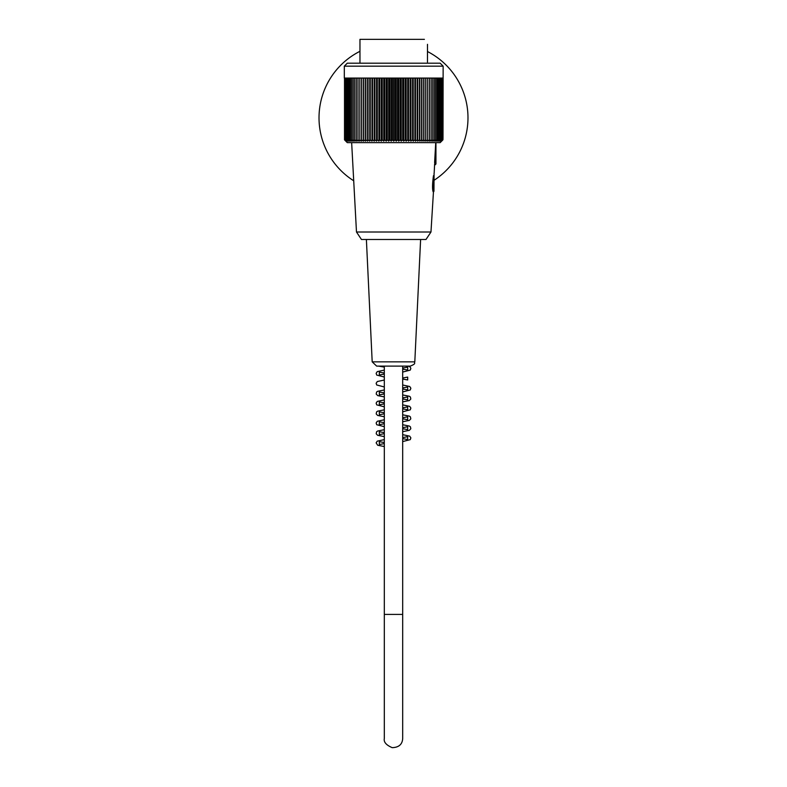 <?xml version="1.0" encoding="UTF-8"?>
<svg xmlns="http://www.w3.org/2000/svg" width="787" height="787" viewBox="0 0 787 787"><rect width="100%" height="100%" fill="white"/><g stroke="black" fill="none" stroke-linecap="round" stroke-linejoin="round"><path stroke-width="1.18" d="M427.469 62.114L427.489 44.495M427.498 44.318L427.459 45.803L427.498 44.318M359.964 63.186L359.964 39.35L362.689 39.35M424.4 39.35L359.964 39.35M443.14 66.167L344.312 66.167L344.312 78.08L443.002 78.08L443.002 137.676L443.14 66.167L440.159 63.186L347.293 63.186L344.312 66.167M443.002 137.676L442.953 139.712A186.735 125.674 90 0 1 441.596 141.148A184.719 136.623 90 0 0 442.806 139.978A184.719 130.612 90 0 1 441.645 141.148L440.159 142.644L347.293 142.644L345.808 141.148A185.722 131.331 90 0 1 344.519 139.85L344.519 78.08M442.953 139.712A186.735 145.123 -90 0 1 441.389 141.148A185.722 116.879 -90 0 0 442.53 139.85A185.722 150.258 -90 0 1 441.054 141.148A185.722 109.167 -90 0 0 442.127 139.85A185.722 155.757 -90 0 1 440.602 141.148A185.722 101.149 -90 0 0 441.596 139.85A185.722 160.843 -90 0 1 440.012 141.148A185.722 92.866 -90 0 0 440.927 139.85A185.722 165.486 -90 0 1 439.303 141.148A185.722 84.317 -90 0 0 440.13 139.85A185.722 169.667 -90 0 1 438.467 141.148A185.722 75.542 -90 0 0 439.205 139.85A185.722 173.386 -90 0 1 437.503 141.148A185.722 66.561 -90 0 0 438.162 139.85A185.722 176.632 -90 0 1 436.431 141.148A185.722 57.392 -90 0 0 436.992 139.85A185.722 179.397 -90 0 1 435.231 141.148A185.722 48.066 -90 0 0 435.703 139.85A185.722 181.669 -90 0 1 433.922 141.148A185.722 38.612 -90 0 0 434.296 139.85A185.722 183.44 -90 0 1 432.496 141.148A185.722 29.05 -90 0 0 432.781 139.85A185.722 184.709 -90 0 1 430.971 141.148A185.722 19.409 -90 0 0 431.158 139.85A185.722 185.466 -90 0 1 429.338 141.148A185.722 9.719 -90 0 0 429.436 139.85A185.722 185.722 0 0 1 427.616 141.148L427.616 139.85A185.722 185.466 90 0 1 425.797 141.148A185.722 9.719 -90 0 1 425.698 139.85A185.722 184.709 90 0 1 423.888 141.148A185.722 19.409 -90 0 1 423.691 139.85A185.722 183.44 90 0 1 421.891 141.148A185.722 29.05 -90 0 1 421.606 139.85A185.722 181.669 90 0 1 419.825 141.148A185.722 38.612 -90 0 1 419.451 139.85A185.722 179.397 90 0 1 417.69 141.148A185.722 48.066 -90 0 1 417.218 139.85A185.722 176.632 90 0 1 415.487 141.148A185.722 57.392 -90 0 1 414.916 139.85A185.722 173.386 90 0 1 413.214 141.148A185.722 66.561 -90 0 1 412.565 139.85A185.722 169.667 90 0 1 410.903 141.148A185.722 75.542 -90 0 1 410.165 139.85A185.722 165.486 90 0 1 408.532 141.148A185.722 84.317 -90 0 1 407.705 139.85A185.722 160.843 90 0 1 406.131 141.148A185.722 92.866 -90 0 1 405.216 139.85A185.722 155.757 90 0 1 403.692 141.148A185.722 101.149 -90 0 1 402.698 139.85A185.722 150.258 90 0 1 401.222 141.148A185.722 109.167 -90 0 1 400.15 139.85A185.722 144.336 90 0 1 398.734 141.148A185.722 116.879 -90 0 1 397.592 139.85A185.722 138.02 90 0 1 396.235 141.148A185.722 124.277 -90 0 1 395.015 139.85A185.722 131.331 90 0 1 393.726 141.148A185.722 131.331 -90 0 1 392.438 139.85A185.722 124.277 90 0 1 391.218 141.148A185.722 138.02 -90 0 1 389.87 139.85A185.722 116.879 90 0 1 388.719 141.148A185.722 144.336 -90 0 1 387.302 139.85A185.722 109.167 90 0 1 386.23 141.148A185.722 150.258 -90 0 1 384.754 139.85A185.722 101.149 90 0 1 383.761 141.148A185.722 155.757 -90 0 1 382.236 139.85A185.722 92.866 90 0 1 381.321 141.148A185.722 160.843 -90 0 1 379.747 139.85A185.722 84.317 90 0 1 378.921 141.148A185.722 165.486 -90 0 1 377.298 139.85A185.722 75.542 90 0 1 376.55 141.148A185.722 169.667 -90 0 1 374.887 139.85A185.722 66.561 90 0 1 374.238 141.148A185.722 173.386 -90 0 1 372.536 139.85A185.722 57.392 90 0 1 371.976 141.148A185.722 176.632 -90 0 1 370.234 139.85A185.722 48.066 90 0 1 369.762 141.148A185.722 179.397 -90 0 1 368.011 139.85A185.722 38.612 90 0 1 367.627 141.148A185.722 181.669 -90 0 1 365.847 139.85A185.722 29.05 90 0 1 365.562 141.148A185.722 183.44 -90 0 1 363.761 139.85A185.722 19.409 90 0 1 363.574 141.148A185.722 184.709 -90 0 1 361.754 139.85A185.722 9.719 90 0 1 361.666 141.148A185.722 185.466 -90 0 1 359.846 139.85L359.846 141.148A185.722 185.722 0 0 1 358.016 139.85A185.722 9.719 90 0 0 358.115 141.148A185.722 185.466 90 0 1 356.295 139.85A185.722 19.409 90 0 0 356.481 141.148A185.722 184.709 90 0 1 354.671 139.85A185.722 29.05 90 0 0 354.957 141.148A185.722 183.44 90 0 1 353.156 139.85A185.722 38.612 90 0 0 353.54 141.148A185.722 181.669 90 0 1 351.759 139.85A185.722 48.066 90 0 0 352.222 141.148A185.722 179.397 90 0 1 350.471 139.85A185.722 57.392 90 0 0 351.032 141.148A185.722 176.632 90 0 1 349.3 139.85A185.722 66.561 90 0 0 349.949 141.148A185.722 173.386 90 0 1 348.248 139.85A185.722 75.542 90 0 0 348.985 141.148A185.722 169.667 90 0 1 347.323 139.85A185.722 84.317 90 0 0 348.149 141.148A185.722 165.486 90 0 1 346.526 139.85A185.722 92.866 90 0 0 347.441 141.148A185.722 160.843 90 0 1 345.857 139.85A185.722 101.149 90 0 0 346.851 141.148A185.722 155.757 90 0 1 345.326 139.85A185.722 109.167 90 0 0 346.398 141.148A185.722 150.258 90 0 1 344.922 139.85A185.722 116.879 90 0 0 346.073 141.148A185.722 144.336 90 0 1 344.657 139.85A185.722 124.277 90 0 0 345.877 141.148A185.722 138.02 90 0 1 344.519 139.85M442.53 139.85L442.53 78.08M442.127 139.85L442.127 78.08M441.596 139.85L441.596 78.08M440.927 139.85L440.927 78.08M440.13 139.85L440.13 78.08M439.205 139.85L439.205 78.08M438.162 139.85L438.162 78.08M436.992 139.85L436.992 78.08M435.703 139.85L435.703 78.08M434.296 139.85L434.296 78.08M432.781 139.85L432.781 78.08M431.158 139.85L431.158 78.08M429.436 139.85L429.436 78.08M427.616 139.85L427.616 78.08M425.797 78.08L425.797 141.148M425.698 139.85L425.698 78.08M423.888 78.08L423.888 141.148M423.691 139.85L423.691 78.08M421.891 78.08L421.891 141.148M421.606 139.85L421.606 78.08M419.825 78.08L419.825 141.148M419.451 139.85L419.451 78.08M417.69 78.08L417.69 141.148M417.218 139.85L417.218 78.08M415.487 78.08L415.487 141.148M414.916 139.85L414.916 78.08M413.214 78.08L413.214 141.148M412.565 139.85L412.565 78.08M410.903 78.08L410.903 141.148M410.165 139.85L410.165 78.08M408.532 78.08L408.532 141.148M407.705 139.85L407.705 78.08M406.131 78.08L406.131 141.148M405.216 139.85L405.216 78.08M403.692 78.08L403.692 141.148M402.698 139.85L402.698 78.08M401.222 78.08L401.222 141.148M400.15 139.85L400.15 78.08M398.734 78.08L398.734 141.148M397.592 139.85L397.592 78.08M396.235 78.08L396.235 141.148M395.015 139.85L395.015 78.08M393.726 78.08L393.726 141.148M392.438 139.85L392.438 78.08M391.218 78.08L391.218 141.148M389.87 139.85L389.87 78.08M388.719 78.08L388.719 141.148M387.302 139.85L387.302 78.08M386.23 78.08L386.23 141.148M384.754 139.85L384.754 78.08M383.761 78.08L383.761 141.148M382.236 139.85L382.236 78.08M381.321 78.08L381.321 141.148M379.747 139.85L379.747 78.08M378.921 78.08L378.921 141.148M377.298 139.85L377.298 78.08M376.55 78.08L376.55 141.148M374.887 139.85L374.887 78.08M374.238 78.08L374.238 141.148M372.536 139.85L372.536 78.08M371.976 78.08L371.976 141.148M370.234 139.85L370.234 78.08M369.762 78.08L369.762 141.148M368.011 139.85L368.011 78.08M367.627 78.08L367.627 141.148M365.847 139.85L365.847 78.08M365.562 78.08L365.562 141.148M363.761 139.85L363.761 78.08M363.574 78.08L363.574 141.148M361.754 139.85L361.754 78.08M361.666 78.08L361.666 141.148M359.846 139.85L359.846 78.08M358.016 139.85L358.016 78.08M356.295 139.85L356.295 78.08M354.671 139.85L354.671 78.08M353.156 139.85L353.156 78.08M351.759 139.85L351.759 78.08M350.471 139.85L350.471 78.08M349.3 139.85L349.3 78.08M348.248 139.85L348.248 78.08M347.323 139.85L347.323 78.08M346.526 139.85L346.526 78.08M345.857 139.85L345.857 78.08M345.326 139.85L345.326 78.08M344.922 139.85L344.922 78.08M344.657 139.85L344.657 78.08M356.481 232.008L361.449 239.474L426.003 239.474L430.971 232.008L356.481 232.008L351.651 142.644M435.723 142.644L434.621 162.673M433.46 175.717C434.375 172.048 434.375 172.048 433.46 175.717C432.348 183.951 432.25 189.313 433.145 191.802C432.25 189.323 432.348 183.961 433.46 175.717L433.46 191.802L433.952 191.31L434.07 173.278M433.076 191.467L432.889 190.316M434.591 164.03L434.591 164.532M434.65 162.014C434.562 165.85 434.562 165.85 434.65 162.014L434.945 156.544M435.939 142.644L435.939 163.991L435.939 162.014L434.945 162.014L434.611 164.985M366.388 239.474L372.192 361.853L414.808 361.853C413.588 363.112 417.169 363.279 410.342 366.112L376.658 366.112L402.688 366.112L402.688 614.411L402.688 366.112M372.192 361.853L376.658 366.112M433.952 180.361A74.49 74.49 0 0 0 427.459 51.519M359.964 51.303A74.49 74.49 0 0 0 353.717 180.784M402.688 614.411L402.688 738.56L402.688 614.411L384.312 614.411L384.312 366.112M384.312 442.56L379.324 441.645L379.324 444.517L384.312 443.602M402.688 441.576L410.263 439.638L410.863 437.867L409.712 436.165L402.688 434.65M384.312 446.544L377.671 445.245L376.137 442.855L377.268 441.153L384.312 439.618M402.688 437.592L407.676 436.677L407.676 439.559L402.688 438.634M384.312 436.618L377.642 435.3L376.206 433.765L376.56 431.837L377.553 431.06L384.312 429.682M384.312 432.634L379.324 431.719L379.324 434.591L384.312 433.667M402.688 431.65L409.358 430.332L410.814 428.738L410.44 426.869L409.437 426.092L402.688 424.724M402.688 427.666L407.676 426.751L407.676 429.623L402.688 428.708M384.312 426.682L376.737 424.734L376.137 422.973L377.288 421.271L384.312 419.756M384.312 422.698L379.314 421.783L379.324 424.655L384.312 423.74M402.688 421.714L409.358 420.396L410.794 418.871L410.43 416.933L409.447 416.156L402.688 414.788M402.688 417.73L407.676 416.815L407.676 419.697L402.688 418.773M384.312 416.746L377.642 415.428L376.206 413.903L376.56 411.975L377.553 411.188L384.312 409.82M384.312 412.762L379.324 411.847L379.324 414.729L384.312 413.805M402.688 411.788L410.263 409.84L410.863 408.079L409.712 406.377L402.688 404.852M402.688 407.804L407.676 406.879L407.676 409.761L402.688 408.837M384.312 406.82L376.737 404.872L376.137 403.111L377.288 401.409L384.312 399.894M384.312 402.836L379.324 401.921L379.324 404.793L384.312 403.879M402.688 401.852L409.358 400.534L410.794 399.009L410.44 397.071L409.447 396.294L402.688 394.926M402.688 397.868L407.676 396.953L407.676 399.835L402.688 398.911M384.312 396.884L377.77 395.625L376.206 394.041L376.56 392.113L377.563 391.326L384.312 389.958M384.312 392.9L379.324 391.985L379.324 394.867L384.312 393.943M402.688 391.916L410.263 389.978L410.863 388.207L409.712 386.506L402.688 384.991M402.688 378.006L407.676 377.091L407.676 379.964L402.688 379.049M384.312 377.022L376.737 375.074L376.137 373.313L377.288 371.612L384.312 370.097M384.312 373.038L379.324 372.123L379.324 374.996L384.312 374.081M402.688 372.054L410.263 370.106L410.863 368.346L410.066 366.899L408.404 366.112M384.312 380.023L377.317 381.528L376.127 383.279L376.717 384.981L384.312 386.958M402.688 388.975L407.676 389.899L407.676 387.017L402.688 387.942M378.586 366.112L384.312 367.096M402.688 369.113L407.676 370.038L407.676 367.155L402.688 368.07M430.971 232.008L433.46 191.802M434.168 172.933L434.591 164.985M434.945 164.985L435.939 163.991M414.808 361.853L420.612 239.474M384.312 738.56L384.312 614.411L384.312 738.56C383.594 742.062 386.22 745.092 392.182 747.65C398.793 747.463 402.295 744.433 402.688 738.56"/></g></svg>
